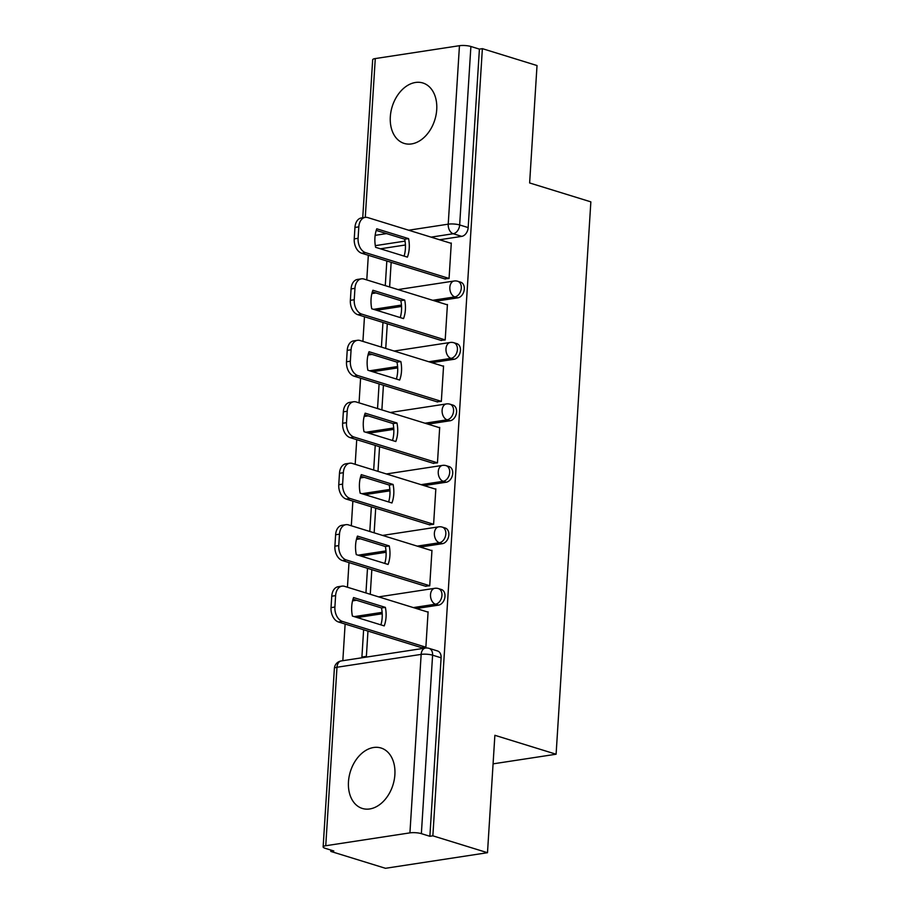 <?xml version="1.0" encoding="UTF-8"?>
<svg xmlns="http://www.w3.org/2000/svg" width="914" height="914" viewBox="0 0 914 914"><rect width="100%" height="100%" fill="white"/><g stroke="black" fill="none" stroke-linecap="round" stroke-linejoin="round"><path stroke-width="1.37" d="M390.324 116.741A31.636 22.324 -72.8 0 0 404.182 143.418A31.636 22.324 -72.8 0 0 436.721 109.657A31.636 22.324 -72.8 0 0 422.862 82.98A31.636 22.324 -72.8 0 0 390.324 116.741M348.474 781.778A31.636 22.324 -72.8 0 0 362.344 808.456A31.636 22.324 -72.8 0 0 394.882 774.684A31.636 22.324 -72.8 0 0 381.024 748.006A31.636 22.324 -72.8 0 0 348.474 781.778M435.715 301.22L457.868 297.838A8.112 5.724 -72.8 0 0 464.312 289.053A8.112 5.724 -72.8 0 0 460.759 282.209L457.731 281.272A8.112 5.724 107.2 0 1 461.296 288.116A8.112 5.724 107.2 0 1 454.841 296.901L432.688 300.295M431.842 362.687L453.995 359.293A8.112 5.724 -72.8 0 0 460.439 350.508A8.112 5.724 -72.8 0 0 456.886 343.664L453.87 342.739A8.112 5.724 107.2 0 1 457.423 349.571A8.112 5.724 107.2 0 1 450.979 358.368L428.826 361.75M427.981 424.142L450.134 420.76A8.112 5.724 -72.8 0 0 456.577 411.974A8.112 5.724 -72.8 0 0 453.024 405.131L449.996 404.194A8.112 5.724 107.2 0 1 453.561 411.037A8.112 5.724 107.2 0 1 447.117 419.823L424.953 423.216M424.107 485.608L446.261 482.215A8.112 5.724 -72.8 0 0 452.716 473.429A8.112 5.724 -72.8 0 0 449.151 466.586L446.135 465.66A8.112 5.724 107.2 0 1 449.688 472.492A8.112 5.724 107.2 0 1 443.244 481.29L421.091 484.671M420.246 547.063L442.399 543.681A8.112 5.724 -72.8 0 0 448.843 534.896A8.112 5.724 -72.8 0 0 445.289 528.052L442.273 527.115A8.112 5.724 107.2 0 1 445.826 533.959A8.112 5.724 107.2 0 1 439.383 542.745L417.23 546.126M416.373 608.53L438.537 605.137A8.112 5.724 -72.8 0 0 444.981 596.351A8.112 5.724 -72.8 0 0 441.416 589.507L438.4 588.582A8.112 5.724 107.2 0 1 441.953 595.414A8.112 5.724 107.2 0 1 435.51 604.211L413.357 607.593M368.331 255.28L366.777 279.924M364.469 316.747L362.915 341.39M360.596 378.202L359.053 402.846M356.734 439.668L355.18 464.312M352.861 501.123L351.319 525.767M348.999 562.59L347.446 587.234M345.126 624.045L342.83 660.696M330.914 850.077L330.822 851.425L333.804 850.968L325.293 848.341A8.112 1.862 -176.4 0 1 323.145 846.912A8.112 1.862 -176.4 0 1 325.75 845.736L409.929 832.871L421.16 654.39L336.98 667.254L325.75 845.736M487.493 852.705L432.859 835.83L482.375 48.659L537.021 65.545L529.629 182.949L590.855 201.857L556.1 754.221L494.874 735.302L487.493 852.705L385.468 868.3L330.822 851.425M362.732 217.761L372.672 59.753A8.112 1.862 3.6 0 1 375.277 58.565L459.456 45.7A8.112 1.862 3.6 0 1 470.893 46.488L479.404 49.116L468.174 227.586A8.112 5.724 107.2 0 1 461.73 236.372L439.577 239.765M405.416 244.986L380.43 248.802M479.404 49.116L482.375 48.659M429.877 836.287L441.108 657.806A8.112 5.724 -72.8 0 0 437.555 650.974L429.043 648.346A8.112 5.724 107.2 0 1 432.596 655.178L421.365 833.648L429.877 836.287L432.859 835.83M421.365 833.648A8.112 1.862 -176.4 0 0 409.929 832.871M421.423 647.615L425.867 647.261L428.095 611.809L427.364 611.923M425.296 586.16L429.729 585.805L431.968 550.342L431.225 550.457M429.157 524.693L433.602 524.339L435.829 488.887L435.098 489.001M433.019 463.238L437.463 462.884L439.691 427.421L438.96 427.535M436.892 401.772L441.336 401.417L443.564 365.966L442.833 366.08M440.754 340.316L445.198 339.962L447.426 304.499L446.695 304.613M444.627 278.85L449.06 278.507L451.299 243.044L450.568 243.158M401.543 306.441L376.568 310.257M397.681 367.908L372.695 371.724M393.82 429.363L368.833 433.179M389.947 490.829L364.972 494.645M386.085 552.284L361.099 556.1M382.212 613.751L357.237 617.567M493.08 763.853L556.1 754.221M363.623 629.757L361.91 657.04L366.377 656.355L367.965 631.094M386.828 260.993L385.274 285.636M382.966 322.459L381.412 347.103M379.093 383.914L377.539 408.558M375.231 445.381L373.677 470.024M371.358 506.836L369.804 531.48M367.497 568.302L365.943 592.946M370.273 594.283L371.827 569.639M374.146 532.828L375.7 508.173M378.008 471.361L379.561 446.718M381.881 409.906L383.423 385.251M385.742 348.44L387.296 323.796M389.615 286.985L391.158 262.341M385.377 607.376A25.352 16.989 -98.7 0 1 384.211 625.896L352.404 616.07A25.352 16.989 -98.7 0 1 353.569 597.55L385.377 607.376L381.504 607.97A25.352 16.989 -98.7 0 1 380.887 624.868M381.504 607.97L353.021 599.173M422.131 647.832L338.523 622A12.168 8.157 -98.7 0 1 331.028 607.639L331.748 596.214A12.168 8.157 -98.7 0 1 338.146 586.731L342.019 586.137A12.168 8.157 81.3 0 0 335.609 595.62L334.901 607.045A12.168 8.157 81.3 0 0 342.384 621.417L338.523 622M428.072 612.14L344.601 586.354A12.168 8.157 81.3 0 0 342.019 586.137M425.867 647.203L342.384 621.417M389.238 545.921A25.352 16.989 -98.7 0 1 388.073 564.441L356.277 554.615A25.352 16.989 -98.7 0 1 357.443 536.095L389.238 545.921L385.377 546.515A25.352 16.989 -98.7 0 1 384.76 563.412M385.377 546.515L356.883 537.706M426.004 586.377L342.384 560.545A12.168 8.157 -98.7 0 1 334.901 546.184L335.609 534.759A12.168 8.157 -98.7 0 1 342.019 525.276L345.88 524.682A12.168 8.157 81.3 0 0 339.482 534.164L338.763 545.589A12.168 8.157 81.3 0 0 346.257 559.951L342.384 560.545M431.945 550.674L348.463 524.887A12.168 8.157 81.3 0 0 345.88 524.682M429.74 585.737L346.257 559.951M393.1 484.454A25.352 16.989 -98.7 0 1 391.935 502.974L360.139 493.149A25.352 16.989 -98.7 0 1 361.304 474.64L393.1 484.454L389.238 485.048A25.352 16.989 -98.7 0 1 388.621 501.957M389.238 485.048L360.756 476.251M429.866 524.91L346.257 499.078A12.168 8.157 -98.7 0 1 338.763 484.717L339.482 473.292A12.168 8.157 -98.7 0 1 345.88 463.809L349.742 463.215A12.168 8.157 81.3 0 0 343.344 472.698L342.624 484.123A12.168 8.157 81.3 0 0 350.119 498.496L346.257 499.078M435.807 489.219L352.324 463.432A12.168 8.157 81.3 0 0 349.742 463.215M433.602 524.282L350.119 498.496M396.973 422.999A25.352 16.989 -98.7 0 1 395.808 441.519L364.001 431.694A25.352 16.989 -98.7 0 1 365.166 413.174L396.973 422.999L393.1 423.593A25.352 16.989 -98.7 0 1 392.494 440.491M393.1 423.593L364.617 414.785M433.739 463.455L350.119 437.623A12.168 8.157 -98.7 0 1 342.624 423.262L343.344 411.837A12.168 8.157 -98.7 0 1 349.742 402.354L353.615 401.76A12.168 8.157 81.3 0 0 347.217 411.243L346.497 422.668A12.168 8.157 81.3 0 0 353.992 437.029L350.119 437.623M439.68 427.752L356.197 401.966A12.168 8.157 81.3 0 0 353.615 401.76M437.463 462.827L353.992 437.029M400.835 361.544A25.352 16.989 -98.7 0 1 399.669 380.053L367.874 370.227A25.352 16.989 -98.7 0 1 369.039 351.719L400.835 361.544L396.973 362.127A25.352 16.989 -98.7 0 1 396.356 379.036M396.973 362.127L368.491 353.33M437.6 401.989L353.992 376.157A12.168 8.157 -98.7 0 1 346.497 361.795L347.217 350.37A12.168 8.157 -98.7 0 1 353.615 340.888L357.477 340.294A12.168 8.157 81.3 0 0 351.079 349.776L350.359 361.201A12.168 8.157 81.3 0 0 357.854 375.574L353.992 376.157M443.541 366.297L360.059 340.511A12.168 8.157 81.3 0 0 357.477 340.294M441.336 401.36L357.854 375.574M404.708 300.078A25.352 16.989 -98.7 0 1 403.542 318.598L371.735 308.772A25.352 16.989 -98.7 0 1 372.901 290.252L404.708 300.078L400.835 300.672A25.352 16.989 -98.7 0 1 400.229 317.569M400.835 300.672L372.352 291.863M441.473 340.534L357.854 314.702A12.168 8.157 -98.7 0 1 350.359 300.34L351.079 288.915A12.168 8.157 -98.7 0 1 357.477 279.433L361.35 278.839A12.168 8.157 81.3 0 0 354.952 288.321L354.232 299.746A12.168 8.157 81.3 0 0 361.727 314.108L357.854 314.702M447.403 304.842L363.932 279.044A12.168 8.157 81.3 0 0 361.35 278.839M445.198 339.905L361.727 314.108M408.569 238.623A25.352 16.989 -98.7 0 1 407.404 257.131L375.608 247.306A25.352 16.989 -98.7 0 1 376.774 228.797L408.569 238.623L404.708 239.205A25.352 16.989 -98.7 0 1 404.091 256.114M404.708 239.205L376.214 230.408M445.335 279.067L361.727 253.247A12.168 8.157 -98.7 0 1 354.232 238.874L354.952 227.449A12.168 8.157 -98.7 0 1 361.35 217.966L365.212 217.383A12.168 8.157 81.3 0 0 358.814 226.866L358.094 238.291A12.168 8.157 81.3 0 0 365.589 252.652L361.727 253.247M451.276 243.375L367.794 217.589A12.168 8.157 81.3 0 0 365.212 217.383M449.071 278.439L365.589 252.652M457.868 297.838L454.841 296.901A8.112 5.438 -98.7 0 1 449.848 287.327A8.112 5.438 81.3 0 1 454.121 281.009L398.024 289.578M453.995 359.293L450.979 358.368A8.112 5.438 -98.7 0 1 445.986 348.794A8.112 5.438 81.3 0 1 450.248 342.464L394.151 351.045M450.134 420.76L447.117 419.823A8.112 5.438 -98.7 0 1 442.113 410.249A8.112 5.438 81.3 0 1 446.386 403.931L390.289 412.5M446.261 482.215L443.244 481.29A8.112 5.438 -98.7 0 1 438.252 471.704A8.112 5.438 81.3 0 1 442.513 465.386L386.428 473.955M442.399 543.681L439.383 542.745A8.112 5.438 -98.7 0 1 434.379 533.17A8.112 5.438 81.3 0 1 438.651 526.852L382.555 535.421M438.537 605.137L435.51 604.211A8.112 5.438 -98.7 0 1 430.517 594.626A8.112 5.438 81.3 0 1 434.778 588.308L378.693 596.876M461.73 236.372L453.218 233.744L431.065 237.137M405.039 241.113L375.311 245.649M375.151 235.344L386.542 233.596M408.672 230.214L448.226 224.17L459.456 45.7M375.277 58.565L365.28 217.372M401.463 305.059L373.552 309.332M397.59 366.525L369.679 370.787M393.728 427.981L365.817 432.253M389.855 489.447L361.944 493.709M385.994 550.902L358.082 555.175M382.132 612.369L354.209 616.63M441.108 657.806L432.596 655.178A8.112 1.862 3.6 0 0 421.16 654.39A8.112 5.438 -98.7 0 1 425.421 648.072L341.242 660.936A8.112 8.112 0 0 0 334.375 668.442L323.145 846.912M468.174 227.586L459.662 224.958A8.112 5.724 107.2 0 1 453.218 233.744A8.112 5.438 81.3 0 1 448.226 224.17A8.112 1.862 3.6 0 1 459.662 224.958L470.893 46.488M334.375 668.442A8.112 1.862 -176.4 0 1 336.98 667.254A8.112 5.438 -98.7 0 1 341.242 660.936M335.609 595.62L331.748 596.214M334.901 607.045L331.028 607.639M339.482 534.164L335.609 534.759M338.763 545.589L334.901 546.184M343.344 472.698L339.482 473.292M342.624 484.123L338.763 484.717M347.217 411.243L343.344 411.837M346.497 422.668L342.624 423.262M351.079 349.776L347.217 350.37M350.359 361.201L346.497 361.795M354.952 288.321L351.079 288.915M354.232 299.746L350.359 300.34M358.814 226.866L354.952 227.449M358.094 238.291L354.232 238.874M352.553 600.875L356.551 600.258M438.4 588.582A8.112 8.112 0 0 0 434.778 588.308M356.414 539.42L360.424 538.803M442.273 527.115A8.112 8.112 0 0 0 438.651 526.852M360.287 477.953L364.286 477.348M446.135 465.66A8.112 8.112 0 0 0 442.513 465.386M364.149 416.498L368.159 415.881M449.996 404.194A8.112 8.112 0 0 0 446.386 403.931M368.022 355.032L372.021 354.426M453.87 342.739A8.112 8.112 0 0 0 450.248 342.464M371.884 293.577L375.894 292.96M457.731 281.272A8.112 8.112 0 0 0 454.121 281.009M429.043 648.346A8.112 8.112 0 0 0 425.421 648.072"/></g></svg>
